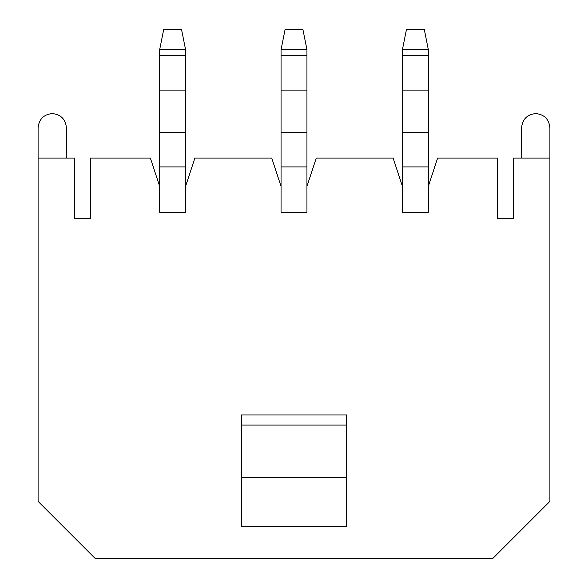 <?xml version="1.0" encoding="UTF-8"?>
<svg xmlns="http://www.w3.org/2000/svg" width="588" height="588" viewBox="0 0 588 588"><rect width="100%" height="100%" fill="white"/><g stroke="black" fill="none" stroke-linecap="round" stroke-linejoin="round"><path stroke-width="0.88" d="M521.578 127.714C522.482 119.173 527.201 114.454 535.741 113.558C544.282 114.454 549.001 119.173 549.905 127.714L549.905 158.062L513.486 158.062L513.486 218.743L497.308 218.743L497.308 158.062L437.626 158.062L497.308 158.062L497.308 218.743L513.486 218.743L513.486 158.062L549.905 158.062L549.905 501.38L549.905 127.714C549.001 119.173 544.282 114.454 535.741 113.558C527.201 114.454 522.482 119.173 521.578 127.714L521.578 158.062L521.578 127.714M38.095 127.714C38.999 119.173 43.718 114.454 52.258 113.558C60.799 114.454 65.518 119.173 66.422 127.714L66.422 158.062L66.422 127.714C65.518 119.173 60.799 114.454 52.258 113.558C43.718 114.454 38.999 119.173 38.095 127.714L38.095 501.38L95.315 558.6L492.685 558.6L549.905 501.38L492.685 558.6L95.315 558.6L38.095 501.38L38.095 127.714M402.427 212.275L428.321 212.275L402.427 212.275L402.427 186.381L393.122 158.062L316.256 158.062L393.122 158.062L402.427 186.381L402.427 212.275M316.256 158.062L306.943 186.381L306.943 212.275L281.057 212.275L281.057 186.381L271.744 158.062L194.878 158.062L185.573 186.381L185.573 212.275L159.679 212.275L159.679 186.381L150.374 158.062L90.692 158.062L90.692 218.743L74.514 218.743L74.514 158.062L38.095 158.062L74.514 158.062L74.514 218.743L90.692 218.743L90.692 158.062L150.374 158.062L159.679 186.381L159.679 212.275L185.573 212.275L185.573 186.381L194.878 158.062L271.744 158.062L281.057 186.381L281.057 212.275L306.943 212.275L306.943 186.381L316.256 158.062M437.626 158.062L428.321 186.381L428.321 212.275L428.321 186.381L437.626 158.062M346.597 526.231L241.403 526.231L346.597 526.231L346.597 477.684L241.403 477.684L241.403 526.231L241.403 477.684L346.597 477.684L346.597 425.087L241.403 425.087L241.403 477.684L241.403 425.087L346.597 425.087L346.597 414.974L241.403 414.974L346.597 414.974L346.597 526.231M241.403 414.974L241.403 425.087L241.403 414.974M159.679 166.911L159.679 186.381L159.679 166.911L185.573 166.911L159.679 166.911L159.679 132.498L185.573 132.498L185.573 49.627L159.679 49.627L159.679 55.684L185.573 55.684L159.679 55.684L159.679 90.089L185.573 90.089L159.679 90.089L159.679 166.911M185.573 186.381L185.573 132.498L159.679 132.498L159.679 49.627L163.721 29.4L181.523 29.4L185.573 49.627L185.573 186.381M163.721 29.4L159.679 49.627L185.573 49.627L181.523 29.4L163.721 29.4M281.057 166.911L281.057 186.381L281.057 166.911L306.943 166.911L281.057 166.911L281.057 132.498L281.057 166.911M306.943 186.381L306.943 132.498L281.057 132.498L306.943 132.498L306.943 90.089L281.057 90.089L281.057 132.498L281.057 90.089L306.943 90.089L306.943 55.684L281.057 55.684L281.057 90.089L281.057 55.684L306.943 55.684L306.943 49.627L281.057 49.627L281.057 55.684L281.057 49.627L306.943 49.627L306.943 186.381M285.099 29.4L302.901 29.4L285.099 29.4L281.057 49.627L285.099 29.4M306.943 49.627L302.901 29.4L306.943 49.627M402.427 166.911L402.427 186.381L402.427 166.911L428.321 166.911L402.427 166.911L402.427 132.498L428.321 132.498L428.321 49.627L402.427 49.627L402.427 55.684L428.321 55.684L402.427 55.684L402.427 90.089L428.321 90.089L402.427 90.089L402.427 166.911M428.321 186.381L428.321 132.498L402.427 132.498L402.427 49.627L406.477 29.4L424.279 29.4L428.321 49.627L428.321 186.381M406.477 29.4L402.427 49.627L428.321 49.627L424.279 29.4L406.477 29.4"/></g></svg>
